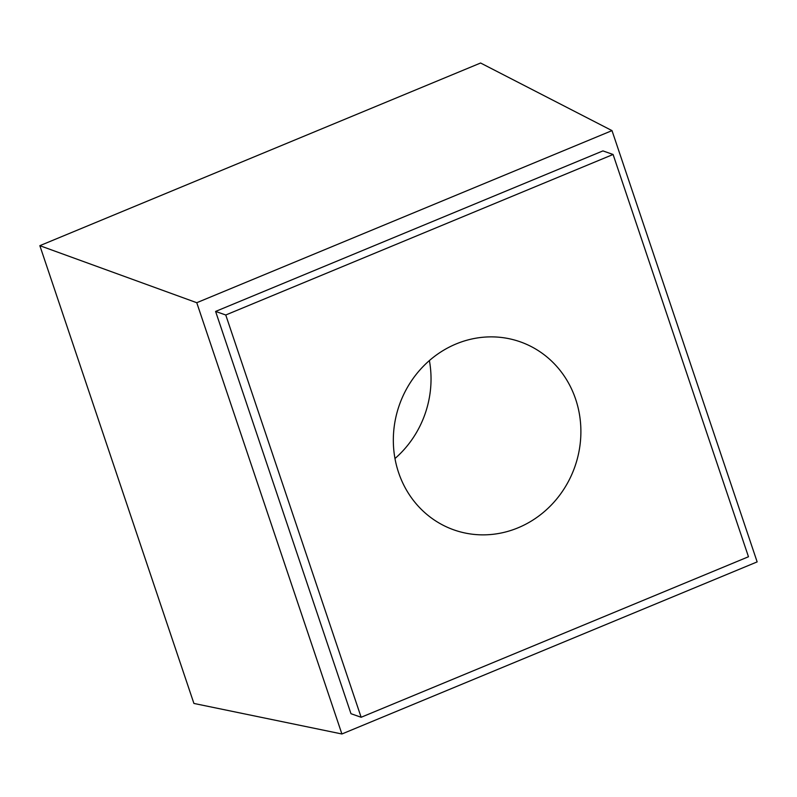<?xml version="1.0" encoding="UTF-8"?>
<svg xmlns="http://www.w3.org/2000/svg" width="797" height="797" viewBox="0 0 797 797"><rect width="100%" height="100%" fill="white"/><g stroke="black" fill="none" stroke-linecap="round" stroke-linejoin="round"><path stroke-width="1.2" d="M429.394 360.563A99.715 93.03 -70.6 0 1 394.973 458.534M480.601 63.013L39.85 245.675L193.91 703.442L341.903 733.987L196.759 302.711L612.006 130.618L480.601 63.013M575.643 399.187A99.715 93.03 -70.6 0 1 552.63 503.634A99.715 93.03 -70.6 0 1 454.071 529.945A99.715 93.03 -70.6 0 1 399.347 405.035A99.715 93.03 -70.6 0 1 520.162 341.793A99.715 93.03 -70.6 0 1 575.643 399.187M225.76 314.994L613.092 154.479L748.473 556.754L361.141 717.27L350.979 713.704L215.598 311.428L225.76 314.994L361.141 717.27M612.006 130.618L757.15 561.895L341.903 733.987M613.092 154.479L602.931 150.902L215.598 311.428M39.85 245.675L196.759 302.711"/></g></svg>
